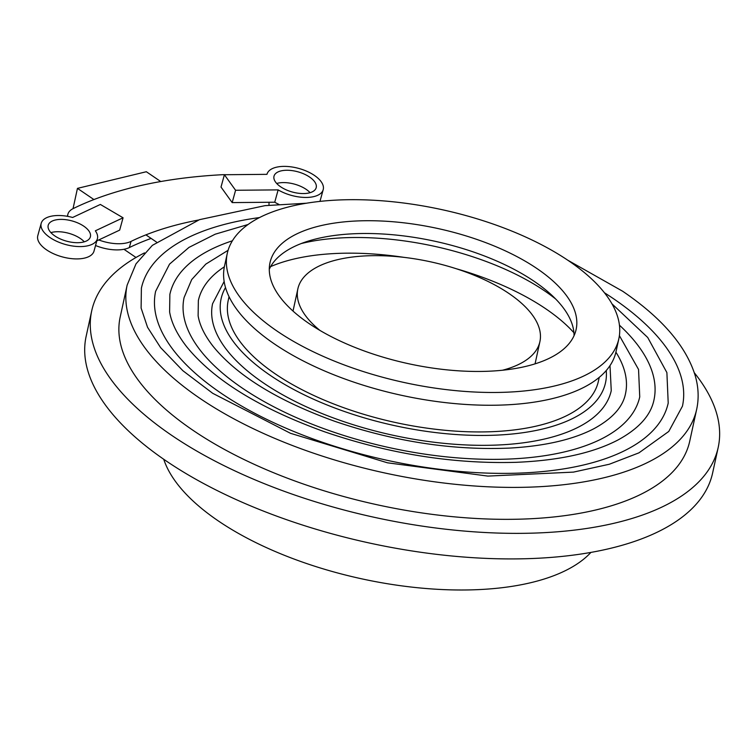 <?xml version="1.0" encoding="UTF-8"?>
<svg xmlns="http://www.w3.org/2000/svg" width="756" height="756" viewBox="0 0 756 756"><rect width="100%" height="100%" fill="white"/><g stroke="black" fill="none" stroke-linecap="round" stroke-linejoin="round"><path stroke-width="1.13" d="M93.914 199.556L77.452 188.376L146.333 171.735L160.754 181.534M156.445 242.033L145.908 234.87M73.03 208.665L77.452 188.376M123.946 249.291L135.995 257.475M319.939 330.419A123.871 54.687 -167.7 0 1 297.855 288.858A123.871 54.687 -167.7 0 1 380.599 255.708A123.871 54.687 -167.7 0 1 508.949 293.489A123.871 54.687 -167.7 0 1 539.907 341.636A123.871 54.687 -167.7 0 1 502.532 370.232M269.287 269.249A156.662 69.165 -167.7 0 1 378.822 233.793A156.662 69.165 -167.7 0 1 534.19 281.336A156.662 69.165 -167.7 0 1 574.05 335.692M227.282 253.392L224.494 266.169A200.378 88.471 12.3 0 0 401.427 395.293A200.378 88.471 12.3 0 0 616.055 351.549L618.843 338.773A200.378 88.471 12.3 0 0 568.758 260.877A200.378 88.471 12.3 0 0 361.141 199.764A200.378 88.471 12.3 0 0 227.282 253.392A200.378 88.471 12.3 0 0 404.214 382.517A200.378 88.471 12.3 0 0 618.843 338.773M536.968 268.56A156.662 69.165 12.3 0 0 374.645 220.78A156.662 69.165 12.3 0 0 269.996 262.71A156.662 69.165 12.3 0 0 408.325 363.664A156.662 69.165 12.3 0 0 576.129 329.455A156.662 69.165 12.3 0 0 536.968 268.56M301.285 243.536A174.872 77.207 -167.7 0 1 544.651 290.909A174.872 77.207 -167.7 0 1 555.66 298.998M599.234 377.376L598.412 381.156A189.444 83.642 -167.7 0 1 395.492 422.519A189.444 83.642 -167.7 0 1 228.218 300.444L229.04 296.654M573.917 332.716A182.158 80.429 12.3 0 0 545.766 308.798A182.158 80.429 12.3 0 0 456.293 268.739M404.224 257.39A182.158 80.429 12.3 0 0 270.648 266.594M609.997 365.611L611.254 390.644A204.016 90.077 -167.7 0 1 392.733 435.191A204.016 90.077 -167.7 0 1 212.578 303.723L224.145 281.487M224.362 266.811A218.597 96.513 12.3 0 0 198.346 300.614L198.129 315.828C199.735 325.439 204.791 335.692 213.305 346.569C237.223 375.798 277.717 400.718 334.795 421.309C394.641 441.702 453.203 450.614 510.498 448.043C545.208 445.983 572.953 439.576 593.715 428.813C612.228 418.777 622.821 407.097 625.495 393.753A218.597 96.513 12.3 0 0 615.913 352.183M619.391 335.617L638.546 369.457L639.737 396.853A233.169 102.948 -167.7 0 1 389.992 447.769A233.169 102.948 -167.7 0 1 184.105 297.514L191.712 279.569L205.802 264.118L228.095 250.302M611.973 303.846L647.722 337.497L666.886 372.585L668.209 403.061A262.313 115.81 -167.7 0 1 387.252 460.338A262.313 115.81 -167.7 0 1 155.632 291.306L169.524 264.146L188.991 247.392L215.243 234.18L248.062 224.504M232.394 240.795A247.741 109.374 12.3 0 0 169.864 294.405L169.618 311.945C171.48 322.992 177.254 334.7 186.94 347.07C214.109 380.259 259.969 408.486 324.532 431.77C389.378 453.931 453.307 464.108 516.32 462.313C558.712 460.536 592.477 453.165 617.614 440.172C638.697 428.784 650.822 415.384 653.968 399.962A247.741 109.374 12.3 0 0 619.438 325.184M259.544 217.558A276.885 122.245 12.3 0 0 141.391 288.197L141.107 308.061L147.552 327.301L160.584 347.58L182.924 370.752L212.729 393.318L290.493 433.301L387.469 462.804L487.885 476.091L573.445 472.113L609.317 464.241L638.971 452.835L668.777 431.44L682.451 406.17A276.885 122.245 12.3 0 0 613.248 298.544A276.885 122.245 12.3 0 0 604.422 292.752M696.682 409.27L689.727 441.211A291.457 128.681 -167.7 0 1 377.546 504.847A291.457 128.681 -167.7 0 1 120.185 317.038L127.15 285.097A291.457 128.681 12.3 0 0 384.511 472.916A291.457 128.681 12.3 0 0 696.682 409.27C699.016 398.403 698.535 387.214 695.227 375.723C686.136 346.125 661.935 317.964 622.642 291.23L567.756 260.206M91.712 310.829L86.137 336.373A320.601 141.552 12.3 0 0 369.23 542.978A320.601 141.552 12.3 0 0 712.625 472.972L718.2 447.42A320.601 141.552 -167.7 0 1 374.806 517.425A320.601 141.552 -167.7 0 1 91.712 310.829A320.601 141.552 -167.7 0 1 144.5 252.891M694.32 372.765A320.601 141.552 -167.7 0 1 718.2 447.42M163.731 459.261A225.883 99.726 12.3 0 0 361.425 578.765A225.883 99.726 12.3 0 0 590.927 552.409M268.881 202.268A29.616 14.203 -164.6 0 1 268.871 205.254M151.124 238.423A364.326 174.693 15.4 0 0 129.333 247.571L131.034 241.41A29.616 14.203 -164.6 0 1 98.752 239.945M198.478 220.024A364.326 174.693 15.4 0 0 131.034 241.41M67.662 216.358A29.616 14.203 -164.6 0 1 67.908 214.175A29.616 14.203 -164.6 0 1 73.143 208.609A437.185 209.629 15.4 0 1 221.735 174.74A29.616 14.203 -164.6 0 1 225.883 174.712M95.539 245.511A29.616 14.203 15.4 0 0 129.333 247.571M235.579 190.266L224.4 174.731L266.962 174.343A29.144 13.977 -164.6 0 1 267.01 174.173A29.144 13.977 -164.6 0 1 298.818 168.446A29.144 13.977 -164.6 0 1 323.199 189.661A29.144 13.977 -164.6 0 1 278.142 189.888L235.579 190.266L232.186 202.599L274.74 202.211A29.144 13.977 15.4 0 0 278.907 204.394M278.142 189.888L274.74 202.211M224.4 174.731L221.007 187.053L232.186 202.599M276.705 183.472A21.858 10.48 -164.6 0 1 310.102 192.685M314.638 181.742A21.858 10.48 -164.6 0 1 316.178 187.724A21.858 10.48 -164.6 0 1 292.317 192.015A21.858 10.48 -164.6 0 1 274.031 176.101A21.858 10.48 -164.6 0 1 292.203 170.629A21.858 10.48 -164.6 0 1 314.638 181.742M123.067 217.785L95.341 230.816A29.144 13.977 -164.6 0 1 97.392 238.792A29.144 13.977 -164.6 0 1 65.583 244.519A29.144 13.977 -164.6 0 1 41.202 223.303A29.144 13.977 -164.6 0 1 72.642 217.473L100.359 204.451L123.067 217.785L119.665 230.117L96.825 240.852M41.202 223.303L37.8 235.626A29.144 13.977 15.4 0 0 62.181 256.851A29.144 13.977 15.4 0 0 93.999 251.124L97.392 238.792M56.568 237.025A21.858 10.48 15.4 0 0 90.37 236.855A21.858 10.48 15.4 0 0 72.085 220.941A21.858 10.48 15.4 0 0 48.223 225.241A21.858 10.48 15.4 0 0 56.568 237.025M84.294 241.816A21.858 10.48 15.4 0 0 50.898 232.612M606.236 370.553A196.73 86.855 -167.7 0 1 394.812 425.666A196.73 86.855 -167.7 0 1 225.505 287.535M535.068 363.844L539.907 341.636M293.016 311.066L297.855 288.858M306.435 203.222L265.006 205.651L199.499 219.665L152.353 245.35L136.004 263.853L127.15 285.097M67.322 216.301L67.908 214.175M323.199 189.661L319.968 201.398"/></g></svg>
